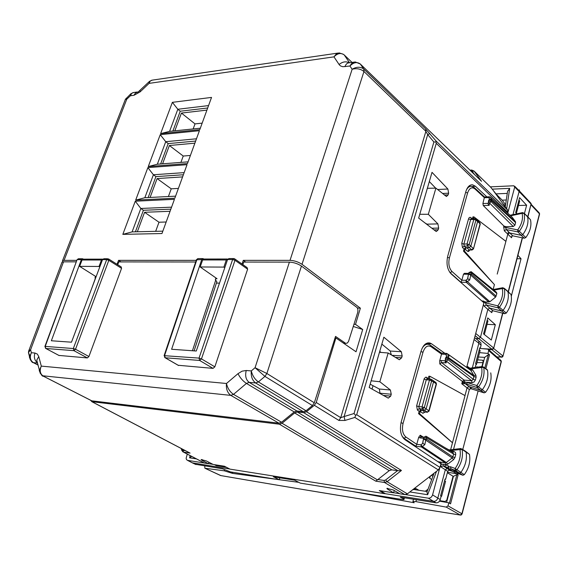 <?xml version="1.0" encoding="UTF-8"?>
<svg xmlns="http://www.w3.org/2000/svg" width="568" height="568" viewBox="0 0 568 568"><rect width="100%" height="100%" fill="white"/><g stroke="black" fill="none" stroke-linecap="round" stroke-linejoin="round"><path stroke-width="0.85" d="M380.07 393.567L379.325 389.023L390.401 389.996L391.238 394.242L390.706 396.102L388.278 398.14L369.186 387.482L383.869 337.214L401.349 351.734L402.165 355.966L401.64 357.79L399.361 359.75L388.157 353.005L379.467 352.295M370.151 384.174L379.325 389.023M391.217 354.858L390.301 351.052L401.349 351.734M381.852 344.116L390.301 351.052M371.138 380.808L379.836 381.739L390.401 389.996M377.89 479.534L375.767 481.16L384.5 482.48L387.071 481.707L401.455 470.467L398.04 470.758L391.799 469.857L389.229 470.645L377.89 479.534L384.075 480.464L384.5 482.48L404.856 494.593L407.391 493.848L438.326 469.921L439.987 467.4L440.967 463.715L404.949 439.675C400.717 435.94 399.474 429.997 401.235 421.854L421.08 351.13C423.117 344.968 426.106 342.277 430.061 343.044L431.616 343.832L426.54 343.555L427.484 344.236M444.872 353.31L431.616 343.832M466.669 367.397L483.908 302.787L451.099 273.833C447.25 269.559 446.128 263.666 447.733 256.147L465.852 191.586C467.336 186.879 469.601 184.621 472.647 184.827L475.459 186.276L472.022 186.439M486.897 196.883L475.459 186.276M507.806 213.213L507.685 210.188L503.099 203.827L505.406 205.971M379.836 381.739L388.157 353.005M438.184 229.791L438.666 228.095L437.914 223.899L428.322 214.299L435.897 188.136L446.441 196.507L448.152 194.867L448.628 193.205L447.889 189.023L432.014 172.345L418.659 218.084L435.812 231.24L436.359 231.495L438.184 229.791L434.03 229.877M476.055 364.216L476.438 364.507L475.892 364.826M480.769 180.581L360.304 64.014C357.066 61.649 353.608 62.317 349.938 66.016L352.139 69.26C356.576 66.648 360.467 66.591 363.804 69.076L425.659 128.964L436.032 140.963L435.89 141.929L433.888 141.993L354.027 413.54L355.646 415.336L356.69 414.704L436.281 143.328L435.89 141.929M469.416 185.701L470.325 186.382M344.954 420.455L338.904 420.434L340.736 417.679L344.101 416.543L344.954 420.455L354.865 417.445L355.646 415.336M427.477 224.85L426.994 224.161L437.914 223.899M428.322 214.299L419.766 214.278M426.994 224.161L425.07 223.004M435.897 188.136L427.356 188.299M429.323 181.554L435.67 188.143M431.339 475.324L432.915 476.325M444.623 480.592L445.575 481.274L441.606 496.283L441.08 496.446M404.856 494.593L399.858 493.805L393.333 489.999L386.872 488.366L387.404 489.076L387.625 488.274M398.04 470.758L303.745 412.688L306.471 411.736L314.338 405.296L316.22 402.478L335.915 337.953L356.029 351.784L362.689 329.49L355.511 324.371L360.382 308.175L302.013 264.326C298.392 261.912 294.401 260.584 290.028 260.343L243.289 260.343L242.039 264.035M431.055 475.537L429.6 477.17L429.727 478.256L431.715 479.477M476.438 364.507L480.152 350.463L479.25 349.732M484.355 334.545L487.962 320.899L487.174 320.224M490.709 187.234L496.198 194.157L502.19 200.156L505.584 204.764M429.862 133.601L427.704 134.609L433.888 141.993M394.242 490.525L393.603 492.825L387.397 489.076M393.603 492.825L379.268 490.567L384.415 493.642L384.536 493.194M202.109 459.54L201.874 460.265L201.115 459.533L206.404 460.967L213.177 464.461L224.438 466.236L230.033 469.14L384.415 493.642M208.882 462.245L208.399 463.715L201.874 460.265M188.555 452.298L190.095 453.101L183.514 452.107L204.629 463.119L208.399 463.715M204.629 463.119L203.791 462.721M412.439 489.943L416.11 488.672L418.985 490.305M440.626 495.715L441.606 496.283M425.311 491.27L428.031 489.176M375.767 481.16L279.399 424.197L91.917 401.69L90.532 400.227M279.399 424.197L282.062 423.266L294.664 412.936L297.362 411.985L303.745 412.688M335.056 337.896L335.915 337.953M290.028 260.343L352.139 69.26C356.668 68.096 360.609 68.842 363.96 71.497L425.894 131.314L427.704 134.609L344.101 416.543L354.027 413.54M224.772 267.727L223.87 267.095L226.32 259.959L227.818 259.065M215.648 278.689L217.04 278.71L200.184 266.974L223.87 267.095M99.791 266.932L99.038 266.456L101.48 260.002L102.815 259.136M96.106 276.73L79.619 266.356L99.038 266.456M95.999 277.006L95.31 276.999M148.142 197.557L155.923 176.62L183.372 174.767M172.885 131.023L180.248 111.229L207.689 107.991M160.63 163.967L168.199 143.612L195.648 141.056M135.397 231.808L143.406 210.281L170.847 209.159M506.294 200L502.19 200.156M518.939 200.17L519.67 200.93L516.404 213.291M339.146 52.916L336.27 53.981L333.963 56.857L339.337 64.866L340.658 66.002L342.866 66.719L349.938 66.016C351.322 63.424 353.097 62.075 355.277 61.976L355.319 61.976M76.829 260.357L64.056 260.357L62.523 260.719L62.622 261.912M196.237 260.35L118.549 260.35L117.051 264.298M172.367 102.339L211.537 97.412L199.801 129.646L160.623 133.629L172.367 102.339L177.827 109.269L208.562 105.591M187.049 164.663L174.837 198.204L135.674 200.135L147.872 167.61L187.049 164.663M160.24 134.659L199.418 130.704L187.447 163.577L148.269 166.559L160.24 134.659L165.735 141.695L196.478 138.784M135.269 201.207L122.823 234.371L161.972 233.526L174.433 199.304L135.269 201.207L140.836 208.463L171.571 207.164M245.688 262.061L243.289 260.343M200.184 266.974L202.634 259.966L203.955 259.029L227.214 259.008M120.941 261.905L118.527 260.35M79.619 266.356L82.062 260.009L83.382 259.157L102.375 259.136M155.923 176.62L153.403 174.759L184.146 172.629M147.872 167.61L153.403 174.759L144.84 197.721L175.583 196.159M180.248 111.229L177.827 109.269L169.583 131.364L200.326 128.205M168.199 143.612L165.735 141.695L157.336 164.223L188.079 161.844M143.406 210.281L140.836 208.463L132.103 231.886L162.831 231.162M353.296 326.486L362.689 329.49M355.511 324.371L353.985 324.314M360.382 308.175L357.471 308.083M140.076 90.319L140.126 91.874L134.005 95.268L130.413 95.758L126.756 99.237L125.379 99.357L125.208 99.805M352.018 62.423L344.215 54.918C340.985 52.568 337.569 53.215 333.963 56.857L149.064 83.382L150.286 80.997L152.38 80.123M64.056 260.357L126.756 99.237L126.132 98.257M133.792 92.485L131.684 93.351L130.413 95.758L130.981 93.628M140.126 91.874L149.064 83.382L149.59 81.267M169.583 131.364L160.623 133.629M144.84 197.721L135.674 200.135M157.336 164.223L148.269 166.559M132.103 231.886L122.823 234.371M162.583 163.818L169.378 145.507L183.237 156.044L180.908 162.398M194.874 143.172L169.378 145.507M206.915 110.107L181.426 113.075L174.83 130.825M190.401 155.454L183.237 156.044M181.426 113.075L195.009 123.888L193.163 128.936M202.172 123.128L195.009 123.888M216.422 283.077L219.504 283.134M439.81 500.671L445.092 501.501L446.753 500.23L453.051 476.254L447.357 472.711M476.942 362.604L482.899 362.647M477.667 359.856L482.566 360.204L483.169 361.596L481.863 366.587M277.688 479.491L232.468 473.378L232.823 472.278M298.803 482.346L279.293 479.704M352.011 491.441L414.178 502.751L412.9 501.494L415.932 501.615L446.256 507.11L448.017 505.861L448.812 502.815L450.552 503.844L458.127 474.848L456.473 473.563M446.583 502.417L453.434 476.311L456.885 474.678L458.127 474.848M453.051 476.254L453.434 476.311M482.26 366.53L484.667 357.378L488.295 354.688L489.524 354.766L487.94 353.431L488.679 350.626L488.054 349.214L479.612 348.369M478.426 356.995L484.667 357.378M447.485 472.242L456.438 473.712M462.771 449.515L478.128 390.89M232.468 473.378L224.317 470.822L204.885 468.224L220.909 475.601M439.511 501.146L448.812 502.815M456.885 474.678L449.423 503.177M479.577 352.636L487.94 353.431M484.823 367.957L488.295 354.688M485.867 368.724L489.524 354.766M220.313 475.409L204.863 468.217L204.743 465.973M220.604 475.537L220.618 475.544C288.672 487.287 368.547 500.443 460.236 515.02L460.52 515.084M527.104 216.074L527.558 216.656C528.794 222.564 527.203 228.542 522.787 234.605L521.197 235.315L509.645 232.944L507.778 234.25L505.896 241.357L473.897 216.869L473.407 218.659M507.835 291.363L511.008 294.494C512.265 300.721 510.689 306.912 506.273 313.075L504.796 313.706L492.953 310.767L489.73 308.112L487.848 309.404L484.255 306.23L486.151 304.938L489.73 308.112L501.523 311.023L503.12 310.334C507.579 304.114 509.184 297.866 507.92 291.597L507.373 290.923M472.086 249.991L473.456 248.94L480.059 223.792L477.624 221.499L470.829 246.2L473.307 248.45L471.625 249.835L469.147 249.856L466.704 247.62L465.725 247.627L464.042 249.011L462.473 247.506L461.734 243.402L463.864 244.077L464.177 246.129L462.473 247.506M493.848 290.163L502.297 288.579C503.418 294.359 501.927 300.117 497.838 305.861L498.029 307.849L499.499 307.217C503.951 301.004 505.555 294.771 504.313 288.523L502.857 287.713L502.297 288.579L504.313 288.523L511.008 294.494M477.134 220.242L477.624 221.499L475.934 220.079L475.395 218.801L474.67 218.588L473.818 219.411L470.645 219.589L463.864 244.077L467.045 243.949L473.818 219.411L475.934 220.079L469.175 244.616L467.471 246.001L467.045 243.949L469.175 244.616L470.829 246.2L469.147 247.598L466.704 247.62L465.022 249.004L464.446 251.077L494.423 284.603L463.474 251.084L464.446 251.077M510.632 215.804L522.134 213.362C523.235 218.808 521.758 224.324 517.711 229.912L519.322 231.247L517.867 231.9L521.197 235.315L524.335 238.226L525.798 237.58C530.171 231.574 531.74 225.638 530.512 219.773L527.509 216.507M488.402 201.299L488.743 200.128L491.469 200.547L515.602 222.592L514.92 225.169L513.287 226.518L505.847 226.675L505.634 227.477L517.711 229.912L517.867 231.9L506.223 229.529L505.634 227.477L503.66 226.831L504.341 230.835L506.223 229.529L512.734 235.826L511.661 236.423L511.548 237.758L504.341 230.835M488.707 200.199L489.36 199.325L491.341 199.602L491.746 199.112L490.085 197.025L489.325 196.791L488.551 197.579L490.432 197.302L512.272 217.31L515.474 221.669L491.341 199.602L491.171 201.654L489.502 203.046L513.287 226.518M488.445 201.228L488.452 202.201L488.445 201.235L491.171 201.654L514.92 225.169M488.452 202.201L489.502 203.046L489.14 205.353L483.276 205.559L482.914 203.529L484.49 196.982L474.862 188.086M468.607 273.733L468.962 272.519L471.724 273.002L471.156 271.653L468.955 272.519L468.643 273.669L471.412 274.159L471.724 273.002L496.894 293.507L495.552 297.149L489.879 301.729L465.916 280.294L461.834 280.244L460.925 282.268L449.899 272.512M467.656 278.37L468.643 273.669L468.572 274.088L470.751 275.139L495.552 297.149M469.7 279.996L466.292 282.346L465.916 280.294L467.784 278.767L469.7 279.996L470.751 275.139L471.412 274.159L496.183 296.191M504.796 313.706L498.029 307.849L486.151 304.938L485.548 302.865L497.838 305.861L506.273 313.075M515.602 222.592L515.474 221.669M525.798 237.58L519.322 231.247C523.731 225.198 525.329 219.227 524.108 213.341L522.645 212.581L522.134 213.362L524.108 213.341L530.512 219.773M461.734 243.402L468.529 218.921L470.645 219.589L471.426 218.772M484.504 197.742L488.551 197.579L489.573 198.999L491.746 199.112M488.707 201.065L488.416 202.123M482.914 203.529L488.082 203.337L488.139 204.217L489.14 205.353M467.925 277.127L467.784 278.767M496.894 293.507L496.318 292.172L471.625 272.036M483.773 301.345L485.775 302.02L489.879 301.729M524.335 238.226L512.734 235.826M492.953 310.767L491.895 311.314L491.789 312.634L487.848 309.404L480.436 337.342L478.788 338.663L475.743 338.514M468.529 218.921L469.147 217.707L470.041 217.274L470.765 217.572L471.191 218.801M505.847 226.675L503.88 226.007L483.276 205.559M466.285 190.259C467.663 187.44 469.409 186.141 471.525 186.354M464.39 273.336L463.495 274.195L461.834 280.244M483.716 303.511L483.979 302.481L485.548 302.865L485.775 302.02M483.979 302.481L483.723 301.523M468.543 186.46L470.155 186.418M463.474 251.084L464.042 249.011M472.427 218.715L472.924 216.898L473.897 216.869M493.116 289.545L494.423 284.603M516.93 213.795L515.659 212.567L519.606 197.65L526.621 205.233L524.441 213.547M483.553 333.913L487.777 317.938L495.324 324.697L491.306 340.04L483.553 333.913M518.541 190.067L519.507 190.024L512.982 214.633L519.152 191.373L518.74 190.252L514.686 186.247M508.111 211.786L514.729 186.993L531.059 204.068L527.928 216.948M490.333 186.872L513.806 185.771L514.729 186.993M492.243 189.144L509.702 188.356L507.579 191.366L507.401 192.531M518.463 205.509L526.621 205.233M487.046 324.363L495.324 324.697M493.28 348.922L491.881 349.689L488.452 349.498M501.693 357.236L501.203 357.166L502.829 355.873L493.613 348.475M517.029 258.752L521.034 258.752L511.314 296.198M521.034 258.752L517.917 255.337M474.308 367.588L471.085 368.014L470.489 368.959L476.339 368.185L477.603 367.148L482.218 366.537M474.465 368.433L474.386 367.574M476.339 368.185L481.65 367.489L482.331 366.523L483.723 367.411C484.852 374.113 483.112 380.624 478.512 386.936L477.013 387.518L466.924 384.231L466.811 382.285L472.001 382.69L471.632 380.688L473.321 379.353L475.38 380.02L476.112 377.251L475.877 375.171L472.697 369.967L471.078 369.001L470.332 369.953M470.964 368.029L468.522 368.71M471.078 369.001L468.941 369.008M470.141 388.469L484.128 392.857L485.605 392.275L476.829 385.537C481.053 379.701 482.665 373.68 481.65 367.489L483.723 367.411L487.5 370.222C488.643 376.946 486.911 383.471 482.303 389.79L480.698 390.429L468.962 386.588L467.038 387.859L469.353 389.549L471.248 388.278L468.941 386.581L471.27 388.285M465.043 381.93L463.616 381.952L461.77 383.769L465.206 383.663L465.043 381.93L476.829 385.537L477.013 387.518L484.106 392.85L480.698 390.429M445.234 359.246L445.596 357.989L448.415 358.564L474.053 376.584L476.112 377.251M445.56 358.039L445.972 357.357L448.301 357.492L448.081 359.771L446.356 361.156L445.532 360.637L445.269 359.203L448.081 359.771L473.321 379.353L473.939 375.547L475.877 375.171M446.036 357.236L446.668 356.065L448.947 356.157L448.301 357.492L473.939 375.547L470.773 370.343L447.598 353.914M467.144 367.737L467.421 366.417L468.827 368.312M421.974 348.624C423.877 345.166 426.135 343.775 428.762 344.428L430.366 345.159L431.034 346.665L441.535 354.134L439.696 360.829L439.817 363.946L462.395 381.433L464.077 380.106L471.632 380.688L446.356 361.156L446.171 362.881L441.521 362.576L464.077 380.106L464.936 383.606M472.349 367.844L478.874 343.242L481.082 345.202L480.855 342.824L478.675 340.899M486.833 369.42L487.358 369.853M485.605 392.275C490.17 386.013 491.881 379.545 490.738 372.871M475.359 366.829L476.105 364.003L475.594 363.563L479.754 347.85L480.265 348.276L481.082 345.202M470.943 388.533L470.56 388.285M439.817 363.946L441.521 362.576L441.123 360.517L445.063 360.779L445.355 362.199L446.171 362.881M463.928 383.606L463.616 381.952L462.395 381.433L461.77 383.769L467.038 387.859L464.993 395.591M446.562 356.157L445.269 359.203L445.532 360.637M446.668 356.065L445.653 354.361L447.648 353.985L446.682 353.424M441.535 354.134L445.653 354.361L446.668 353.417M441.542 354.112L441.521 353.104L430.885 345.529M426.724 344.314L425.247 344.123M477.418 339.778L478.781 341.112L478.874 343.242L474.095 339.55M401.008 422.713L403.067 423.409C401.725 429.628 402.669 434.165 405.9 437.019L416.756 444.332L418.687 437.303L420.256 435.223L420.831 436.806M450.68 449.565L452.476 442.77L418.531 413.61L419.156 411.346L417.43 410.06L419.191 408.697L418.836 406.631L416.607 405.921L424.268 378.501L425.908 377.116L428.258 378.43L428.868 376.208L429.912 376.286L465.036 395.612L452.476 442.77M453.562 449.267L469.353 389.549M402.03 436.089L404.139 438.397L415.861 446.228L416.756 444.332L420.902 444.843L421.314 446.91L415.861 446.228M441.244 464.17L443.097 464.233L443.246 465.909L440.669 466.747L441.244 464.17L440.832 462.217L437.8 461.599M440.889 463.658L440.427 461.947M393.624 492.74L399.652 493.691M405.538 494.614L428.293 498.186L433.54 501.352C435.578 501.438 436.998 500.351 437.807 498.086L445.298 469.842L447.094 468.543L450.559 469.835M439.703 468.174L432.575 494.898C431.758 497.17 430.331 498.271 428.293 498.186M479.648 348.241L480.265 348.276M449.473 470.006L447.726 471.319L445.603 479.349L444.978 479.264M452.795 471.475L448.763 470.105M465.859 451.489L469.466 454.379C470.631 461.472 468.905 468.238 464.29 474.678L462.906 475.267L458.553 473.641L456.991 473.868L456.012 473.286M429.912 376.286L429.238 378.962M428.194 378.899L428.258 378.43M427.072 378.82L426.504 377.308M424.047 379.126L426.263 379.829L427.299 378.849M425.148 412.034L422.883 413.291L420.199 411.445L421.939 410.068L420.888 409.968L419.156 411.346M418.531 413.61L419.575 413.717L452.533 442.777M420.199 411.445L419.575 413.717M444.943 447.655L448.734 449.764M423.068 441.286L422.833 443.331L424.836 444.637L422.372 446.569L420.902 444.843L422.833 443.331M443.097 464.233L445.646 464.801L445.255 462.799L446.306 462.487L422.372 446.569L421.314 446.91L445.255 462.799L440.832 462.217M432.575 494.898L440.257 499.577C439.447 501.835 438.035 502.921 435.997 502.836L433.54 501.352L384.437 493.564M380.404 490.752L385.416 493.72M436.536 471.298L427.647 494.707L426.93 492.058L433.81 473.975M426.93 492.058L427.1 491.618M389.953 354.091L391.309 354.183M373.034 385.7L372.047 389.087M380.986 352.416L379.736 351.351M440.257 499.577L441.137 496.24L440.583 495.871L445.049 478.994L445.603 479.349M452.284 471.007L453.314 471.703L454.996 471.504L459.32 473.123L460.825 472.477C465.49 465.973 467.237 459.143 466.072 451.993L465.291 451.084M447.151 468.557L443.203 465.916L445.142 466.626L445.049 464.723L448.635 466.065L449.16 467.102L450.325 466.69L451.056 468.841L458.553 473.641M195.271 464.255L222.464 468.799L230.359 471.88L279.286 479.747L279.875 477.823M435.997 502.836L400.312 497.149L403.465 498.917L403.983 499.57L402.4 499.542L300.33 483.134L294.409 480.074L275.019 477.049M432.851 380.333L433.54 381.888L429.479 380.013L422.067 406.873L424.289 407.575L428.833 410.792L436.217 383.819L433.54 381.888L426.114 408.932L424.367 410.309L421.939 410.068L424.623 411.928L422.883 413.291M445.646 464.801L447.74 464.17L446.306 462.487L452.171 457.95L425.766 440.157L426.461 439.121L423.558 438.546L423.543 438.986L425.766 440.157L424.836 444.637M423.572 438.503L423.948 437.204L426.802 437.857L426.014 436.188L423.92 437.239M448.06 467.72L445.142 466.619L448.074 467.741M229.82 469.033L192.261 462.813M279.286 479.747L273.329 476.715M229.323 468.77L225.957 467.024M216.55 464.993L216.323 465.675L225.908 467.187M450.325 466.69L455.124 468.486L455.344 470.467L456.857 469.913C461.507 463.417 463.268 456.608 462.118 449.473L460.762 448.521L460.002 449.593L462.118 449.473L469.466 454.379M448.826 450.012L460.62 448.535M452.966 452.469L453.846 451.411L450.445 450.992M447.74 464.17L453.605 459.64L452.171 457.95L452.831 456.935L426.461 439.121L426.802 437.857L453.598 454.052L452.795 452.412L426.568 436.529M448.635 466.065L448.053 467.684M455.699 454.734L453.598 454.052L452.831 456.935L454.94 457.616L455.77 454.393L455.479 452.519L453.846 451.411M449.856 450.637L460.002 449.593C461.024 456.182 459.398 462.48 455.124 468.486L464.29 474.678M212.972 464.354L208.421 463.644M204.423 463.012L187.61 460.371L193.063 463.197M214.37 464.652L216.323 465.675M187.291 454.116L186.134 458.22L186.503 459.633L187.61 460.371M196.464 458.901L189.591 457.836L191.714 456.423M137.342 231.765L144.577 212.29L158.997 222.223L155.667 231.332M170.073 211.289L144.577 212.29M182.598 176.897L157.102 178.572L150.087 197.458M166.168 222.003L158.997 222.223M157.102 178.572L171.231 188.817L168.412 196.521M178.402 188.406L171.231 188.817M195.676 261.997L118.776 261.905L117.725 264.724M216.848 281.785L215.329 279.669L215.904 277.915M107.565 258.738L103.88 258.738L102.538 259.619L71.483 342.192L51.354 340.764L81.352 259.633L82.665 258.767L83.411 259.157M108.793 259.086L121.204 266.917L121.559 268.344L88.92 356.526L87.351 357.925L73.932 350.662L73.322 348.532L106.67 259.619L102.538 259.619M58.859 355.419L87.351 357.925M44.872 346.523L45.227 346.395L45.838 348.475L73.932 350.662L75.53 349.249L88.92 356.526M95.538 276.375L94.991 277.887L95.545 278.221M203.756 259.001L203.053 258.603L201.739 259.555L171.621 349.27L196.272 351.017L227.576 259.533L228.911 258.568L233.519 258.561M294.224 411.942L281.565 422.244L233.512 394.37L246.441 383.414L249.167 382.37C245.909 379.815 244.929 375.853 246.235 370.499L242.117 371.16L238.013 373.659C240.001 377.741 242.813 380.993 246.441 383.414L294.224 411.942L296.929 410.998L303.312 411.693L306.046 410.742L312.435 405.559L314.31 402.79L335.532 336.398L345.635 343.335L347.197 343.129L348.475 341.595L357.819 312.088L357.939 309.73L357.258 307.686L301.452 266.065C297.817 263.68 293.798 262.366 289.396 262.118L243.722 262.061L242.856 264.61M238.013 373.659L226.476 383.492L41.308 366.111C39.398 370.563 40.072 373.907 43.317 376.144L91.81 400.838L278.895 423.167L281.565 422.244M91.81 400.838L90.994 400.461M37.445 362.817L36.742 360.147L38.759 356.597L41.308 366.111L39.448 370.336L40.285 373.432M246.235 370.499L251.29 370.918L255.06 367.716L264.929 376.406L312.435 405.559M251.29 370.918C252.462 375.682 254.826 379.346 258.383 381.916L255.614 382.96C252.242 380.326 250.807 376.314 251.29 370.918M233.498 394.362L230.8 395.378C227.392 392.8 225.95 388.846 226.476 383.492C227.569 388.228 229.912 391.849 233.498 394.362L230.785 395.371L278.895 423.167M61.791 262.714L61.983 262.196L63.517 261.834L30.601 349.746L28.854 350.577L28.443 352.593L30.601 349.746L31.382 352.735C29.5 357.109 30.175 360.41 33.391 362.647L38.035 365.039M37.403 362.753C34.513 360.417 33.697 357.173 34.939 353.026L31.382 352.735L29.571 356.874L30.388 359.942M37.502 363.023L33.271 362.632C31.389 363.023 28.677 355.866 29.571 356.867L28.45 352.579L29.792 355.639M28.854 350.577L28.585 351.358M289.396 262.118L255.06 367.716L266.868 373.495L264.929 376.406L266.903 373.517L314.31 402.79M76.275 261.848L63.517 261.834M202.627 258.603L198.253 258.61L196.926 259.555L164.599 355.476L165.21 357.769L164.649 357.457M178.103 365.26L213.021 368.376L214.832 366.836L247.627 269.175L247.108 267.599L234.946 259.051M178.629 365.515L165.21 357.769L199.638 360.453L201.477 358.891L214.832 366.836M508.445 231.744L497.213 274.088M380.162 393.233L391.238 394.242M356.69 414.704L439.987 467.4M436.281 143.328L508.005 212.46M383.407 395.435L390.706 396.102M391.963 355.312L402.165 355.966M395.385 357.378L401.64 357.79M436.032 140.963L507.685 210.188M354.865 417.445L438.326 469.921M431.893 228.237L438.666 228.095M444.375 195.03L448.152 194.867M442.458 193.475L448.628 193.205M437.573 189.499L447.889 189.023M401.455 470.467L306.471 411.736M397.536 470.673L385.615 479.995L387.071 481.707L407.391 493.848M338.904 420.434L314.338 405.296M430.267 476.254L429.727 478.256M493.833 191.309L503.766 204.849M481.522 181.313L474.031 171.039L491.164 187.674M355.298 61.976L360.304 64.014L363.804 69.076L363.96 71.497L302.013 264.326M416.188 488.714L415.428 488.594M190.095 453.101L91.917 401.69M425.659 128.964L425.894 131.314L340.736 417.679L316.22 402.478M472.185 171.28L474.031 171.039L471.767 170.052L471.028 170.798L472.185 171.28L474.628 174.639M182.598 451.631L183.514 452.107L183.059 450.353L185.452 450.708M377.479 479.896L282.062 423.266M384.075 480.464L385.615 479.995M391.799 469.857L297.362 411.985M389.229 470.645L294.664 412.936M470.673 170.812L471.028 170.798M202.634 259.966L226.32 259.959M82.062 260.009L101.48 260.002M181.987 448.897L181.952 450.743M182.25 449.629L183.059 450.353M343.477 54.336L339.195 52.916M349.547 62.764L344.215 54.918M344.961 66.69C345.862 64.163 347.254 62.87 349.142 62.821L354.098 62.139M134.005 95.268L135.454 93.053L138.294 91.874L149.334 81.515M339.075 64.503C342.603 61.678 345.99 61.11 349.221 62.814M483.162 360.829L482.267 360.147M461.244 514.97L460.236 515.02L446.256 507.11M231.538 472.966L231.815 472.115M220.618 475.537L220.654 475.551C288.707 487.301 368.575 500.465 460.265 515.041L461.912 513.756L501.154 361.482L488.679 350.626M462.075 513.997L461.095 515.027L461.912 513.756L448.017 505.861M224.317 470.822L224.63 469.857M415.932 501.615L416.443 499.719M462.096 513.919L501.281 361.83L500.571 360.119L488.572 349.661M469.615 250.005L471.901 249.984L467.471 246.001L464.177 246.129L465.725 247.627M477.567 220.654L479.577 222.549L480.201 224.31L473.506 248.756M467.712 277.901L468.572 273.897M488.863 302.105L466.292 282.346L460.925 282.268M469.331 249.977L467.457 251.233L465.022 249.004M472.129 218.73L470.765 217.572M503.88 226.007L503.66 226.831M484.497 197.763L474.919 188.917L474.45 187.703L471.532 186.361M474.919 188.917C471.795 186.659 469.353 188.015 467.585 192.992L465.646 192.318M467.585 192.992L449.394 257.957L447.449 257.283M461.841 280.223L451.958 271.461L450.161 272.846M451.958 271.461C449.025 268.195 448.166 263.694 449.394 257.957M468.543 274.245L463.495 274.195M483.411 301.026L481.856 300.983M512.024 235.954L511.548 237.758M492.257 310.866L491.789 312.634M469.672 250.005L468.699 251.418L467.457 251.233M475.721 333.473L493.556 347.886L492.279 349.292M475.132 335.681L491.923 349.178L482.786 348.667M484.255 306.23L483.446 304.519M519.124 190.656L530.647 202.961L531.059 204.068L527.75 216.763M495.928 193.88L507.274 193.397M506.677 208.811L509.702 188.356M502.609 313.16L493.691 348.255L492.094 349.277L485.044 348.88M508.204 291.711L522.262 237.8M531.073 204.899L539.437 213.809L502.964 356.235L501.217 357.151L491.881 349.689M496.929 356.945L502.502 356.938M531.215 204.381L539.025 212.702L539.536 214.257L503 356.093M474.245 367.659L477.212 366.829L477.773 367.127M472.001 382.69L474.081 381.994L475.38 380.02M448.947 356.157L447.648 353.985L470.773 370.343L472.697 369.967M467.421 366.417L469.878 368.17M468.962 386.588L465.206 383.663L466.924 384.231M431.034 346.665C427.605 344.882 424.928 346.743 422.99 352.252L403.067 423.409M420.256 435.223L423.359 437.119M417.43 410.06L416.607 405.921M439.696 360.829L441.123 360.517M420.959 351.564L422.99 352.252M403.45 438.318L404.139 438.397L405.9 437.019M427.647 494.707L409.847 491.952M427.47 412.276L422.528 408.946L422.067 406.873L418.836 406.631L426.263 379.829L429.479 380.013L430.942 379.14L431.687 380.716L424.289 407.575L422.528 408.946L419.191 408.697L420.888 409.968M418.687 437.303L419.901 437.871L421.058 436.849L423.955 437.183M419.901 437.871L423.643 438.311M440.669 466.747L447.726 471.319M433.49 474.812L432.227 474.635M445.198 466.662L443.296 465.945L449.657 470.077M462.778 475.231L455.344 470.467L451.113 468.884L449.465 469.097L453.314 471.703M429.969 379.005L429.294 378.508M422.777 442.351L423.529 438.709M453.605 459.64L454.94 457.616M196.01 464.581L193.07 463.197M403.798 497.703L403.465 498.917M448.344 468.231L449.465 469.097L447.911 467.208M425.034 412.02L427.093 412.169L428.833 410.792L429.025 411.161L427.214 412.24L424.729 411.985M429.06 411.033L436.409 384.209L435.535 382.264L433.391 380.716M190.131 455.593L189.591 457.836M77.021 259.832L45.227 346.395L73.322 348.532L75.53 349.249L108.822 260.321L106.67 259.619L108.481 258.887L108.822 260.321L121.559 268.344M59.221 355.582L45.781 348.461L44.907 346.43L77.063 259.718L78.37 258.76M45.461 348.283L59.157 355.575M82.239 258.774L78.725 258.774L77.397 259.633L81.352 259.633M95.438 278.157L91.689 288.473M215.769 279.967L192.431 350.74M306.046 410.742L258.397 381.93L264.929 376.406M258.383 381.916L255.621 382.967L303.312 411.693M255.621 382.967L249.167 382.37L296.929 410.998M230.8 395.378L42.479 375.746L91.704 400.823M33.391 362.647L38.049 365.096M34.939 353.026L37.339 354.07L38.759 356.597M43.317 376.144L43.211 376.13C41.975 377.138 38.276 369.179 39.448 370.329M301.452 266.065L266.868 373.495M343.214 342.973L345.138 343.079M196.407 259.846L201.739 259.555M227.576 259.533L232.624 259.533L233.945 258.561L234.499 258.738L234.996 260.307L232.624 259.533L199.034 358.096L164.102 355.667M213.021 368.376L199.638 360.453L199.034 358.096L201.477 358.891L234.996 260.307L247.627 269.175M471.099 184.898L472.661 184.827M427.754 342.916L430.068 343.044M416.11 488.672L415.556 488.594M181.142 448.457L181.817 450.367L183.4 452.085L204.516 463.097M189.911 453.044L91.803 401.668M62.515 260.726L125.379 99.357L130.718 93.89L133.146 92.556M469.992 170.151L471.603 170.059M338.045 53.072L152.331 80.123M137.257 92.016L133.878 92.477M151.72 80.202L149.327 81.529M483.027 360.566L482.559 360.204M412.908 501.473L413.511 499.251M501.317 361.688L501.097 360.616M504.206 288.26L507.33 290.908M489.73 198.885L488.445 201.235M524.044 213.163L527.068 216.053M480.251 224.097L480.031 223.011M477.099 220.228L475.842 219.17M502.772 287.735L493.095 289.545M474.465 218.602L471.412 218.772M488.445 202.187L488.139 204.217M489.14 196.798L484.554 196.982M468.728 273.371L464.397 273.336M510.036 215.258L522.574 212.595M505.271 206.894L507.579 191.366M531.215 204.338L531.044 203.408M493.727 348.113L502.829 313.216M508.388 291.888L522.482 237.843M502.765 356.647L502.964 356.235M497.035 357.038L502.389 357.024M539.579 214.065L539.415 213.149M483.56 367.02L486.79 369.406M445.518 360.623L445.355 362.199M446.405 353.402L441.62 353.111M474.607 337.633L477.333 339.749M427.129 491.547L413.213 489.417M447.094 468.543L449.515 470.027M462.906 475.267L459.32 473.123M456.991 473.868L453.399 471.724M430.303 379.019L427.292 378.849M422.72 442.962L423.948 437.204L426.014 436.188M461.883 448.954L465.242 451.07M455.295 470.425L459.271 473.108M404.466 497.809L404.033 499.364M432.809 380.319L431.474 379.474M449.153 449.721L448.471 449.792M451.056 468.841L455.295 470.432M195.932 464.567L192.992 463.183M273.535 476.815L294.586 480.166M187.497 460.35L192.957 463.176M436.444 384.06L436.125 382.74M216.855 281.764L194.1 350.861M37.381 362.583L39.448 370.357M28.854 350.584L61.983 262.196M343.569 343.214L345.635 343.335M197.898 258.589L196.464 259.668L164.145 355.532L165.118 357.755L178.537 365.508"/></g></svg>
